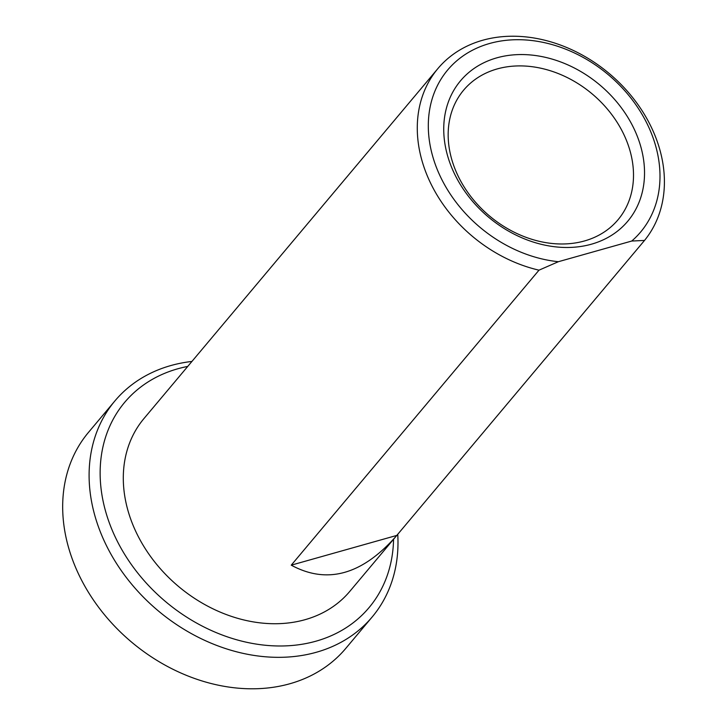 <?xml version="1.0" encoding="UTF-8"?>
<svg xmlns="http://www.w3.org/2000/svg" width="725" height="725" viewBox="0 0 725 725"><rect width="100%" height="100%" fill="white"/><g stroke="black" fill="none" stroke-linecap="round" stroke-linejoin="round"><path stroke-width="1.09" d="M437.936 68.522L143.949 418.57A134.388 106.33 40 0 0 137.532 535.059A134.388 106.33 40 0 0 245.005 620.228A134.388 106.33 40 0 0 349.767 591.419L644.525 240.437A134.388 106.33 40 0 0 608.628 73.026A134.388 106.33 40 0 0 437.936 68.522A134.388 106.33 40 0 0 431.511 185.011A134.388 106.33 40 0 0 538.992 270.171L291.251 565.165C326.839 584.441 361.657 574.952 395.723 536.699M644.525 240.437L631.747 241.035A125.987 99.678 40 0 0 592.896 63.283A125.987 99.678 40 0 0 429.708 109.276A125.987 99.678 40 0 0 558.377 261.707L538.992 270.171M632.698 126.05A109.185 86.393 40 0 0 458.916 82.786A109.185 86.393 40 0 0 540.805 244.198A109.185 86.393 40 0 0 632.698 126.05M558.377 261.707L631.747 241.035M622.585 131.905A100.784 79.75 40 0 0 463.656 90.127A100.784 79.75 40 0 0 489.556 216.014A100.784 79.75 40 0 0 618.017 219.766A100.784 79.75 40 0 0 622.585 131.905M191.935 361.44A167.983 132.911 40 0 0 114.922 400.898L88.495 432.363A167.983 132.911 40 0 0 131.651 642.169A167.983 132.911 40 0 0 345.762 648.422L372.188 616.957A167.983 132.911 40 0 0 397.744 534.271M114.922 400.898A167.983 132.911 40 0 0 158.077 610.704A167.983 132.911 40 0 0 372.188 616.957M187.748 366.424A159.582 126.268 40 0 0 105.488 510.935A159.582 126.268 40 0 0 265.441 645.268A159.582 126.268 40 0 0 393.557 539.273M396.783 535.422L291.251 565.165"/></g></svg>

